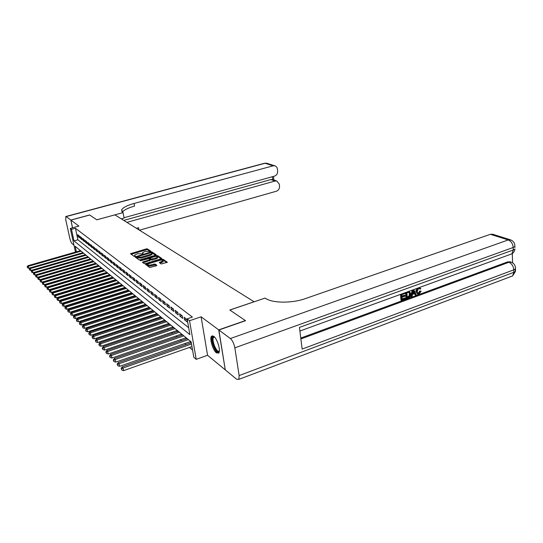 <?xml version="1.0" encoding="UTF-8"?>
<svg xmlns="http://www.w3.org/2000/svg" width="543" height="543" viewBox="0 0 543 543"><rect width="100%" height="100%" fill="white"/><g stroke="black" fill="none" stroke-linecap="round" stroke-linejoin="round"><path stroke-width="0.81" d="M150.608 251.585L150.961 251.253L147.404 248.891L146.237 248.918L130.517 253.71L133.972 256.296L134.8 256.276L135.2 256.052L134.589 255.108L137.684 253.703L142.734 253.92L143.128 253.703L142.504 252.753L144.289 251.748L145.551 251.375L150.608 251.585M213.732 336.3L211.465 336.266C209.388 338.615 212.897 350.316 216.447 352.875L218.815 352.93C220.872 350.534 217.248 338.669 213.732 336.3M161.142 263.979L167.366 262.289L163.002 259.235L161.773 259.255L145.497 264.339L149.692 267.468L156.343 265.805L156.866 265.283L155.047 264.027L151.151 264.855C148.863 265.364 147.723 265.215 147.723 264.414L149.264 263.531L159.615 260.402C161.895 259.9 163.036 260.043 163.036 260.844L159.255 262.547L161.142 263.979M225.243 369.681L218.707 329.873L245.395 320.58L229.811 310.005L254.097 301.759L114.892 214.865L96.79 219.82L89.71 215.021L70.895 220.105L78.905 226.058L70.312 228.413L71.486 229.322L75.416 228.243L192.392 317.105L187.138 318.877L189.527 320.73L196.213 359.351L193.824 357.301L191.143 341.886L75.165 246.257L76.38 251.837M218.707 329.873L201.114 316.807L189.527 320.73M155.651 255.183L156.153 254.694L152.088 252L150.906 252.027L135.017 256.9L138.96 259.839L140.162 259.819L155.651 255.183M161.196 258.821L157.626 256.445L157.463 255.563L161.651 258.339L161.149 258.841L145.463 263.579L144.241 263.599L142.51 262.364M143.101 262.785L143.04 261.862L142.463 262.188M143.04 261.862L149.393 259.948L149.916 259.445L148.755 258.651L140.963 260.647L140.087 260.545L140.488 260.314L157.463 255.563M70.895 220.105L72.558 227.795M190.05 341.723L190.864 342.389L190.715 341.533M185.489 337.95L186.276 338.601L186.127 337.753L115.74 362.106L113.887 361.516L113.29 360.077L113.887 361.516M181.023 334.257L181.796 334.902L181.647 334.054L111.946 358.007L110.114 357.416L109.523 356.004L110.114 357.416M176.665 330.653L177.418 331.284L177.269 330.443L108.24 353.995L106.428 353.418L105.851 352.02L106.428 353.418M172.396 327.13L173.136 327.741L172.986 326.913L104.616 350.086L102.831 349.509L102.26 348.131L102.831 349.509M168.228 323.689L168.954 324.286L168.805 323.465M164.149 320.316L164.855 320.899L164.705 320.092M160.158 317.017L160.85 317.587L160.701 316.786M156.255 313.793L156.934 314.349L156.784 313.555M152.434 310.63L153.092 311.18L152.943 310.392M148.687 307.542L149.339 308.078L149.189 307.29M145.022 304.508L145.653 305.03L145.51 304.256M141.431 301.541L142.022 302.023M137.915 298.636L138.465 299.084M134.467 295.786L134.976 296.206M131.094 292.996L131.562 293.383M127.781 290.261L128.216 290.62M124.537 287.573L124.938 287.905M121.347 284.946L121.72 285.251M118.225 282.36L118.564 282.645M79.163 235.818L77.71 234.685L78.124 236.612L79.583 237.753L79.163 235.818M81.626 237.725L80.147 236.578L80.561 238.52L82.047 239.68L81.626 237.725M84.131 239.673L82.624 238.499L83.045 240.461L84.552 241.642L84.131 239.673M86.683 241.649L85.149 240.461L85.563 242.436L87.104 243.637L86.683 241.649M89.276 243.664L87.715 242.449L88.136 244.445L89.697 245.667L89.276 243.664M91.916 245.714L90.328 244.479L90.749 246.488L92.344 247.73L91.916 245.714M94.604 247.805L92.989 246.542L93.41 248.572L95.032 249.834L94.604 247.805M97.346 249.929L95.697 248.646L96.125 250.69L97.774 251.979L97.346 249.929M100.136 252.095L98.453 250.791L98.88 252.848L100.564 254.158L100.136 252.095M102.973 254.3L101.263 252.97L101.69 255.047L103.401 256.384L102.973 254.3M105.865 256.54L104.127 255.19L104.555 257.28L106.299 258.644L105.865 256.54M108.817 258.835L107.039 257.457L107.473 259.561L109.252 260.952L108.817 258.835M111.824 261.163L110.012 259.758L110.446 261.889L112.258 263.301L111.824 261.163M114.885 263.545L113.039 262.113L113.473 264.258L115.32 265.703L114.885 263.545M118.007 265.968L116.127 264.509L116.562 266.674L118.442 268.14L118.007 265.968M121.191 268.439L119.277 266.952L119.711 269.131L121.632 270.631L121.191 268.439M124.442 270.957L122.48 269.443L122.922 271.643L124.876 273.177L124.442 270.957M127.754 273.529L125.759 271.982L126.193 274.208L128.196 275.769L127.754 273.529M131.134 276.156L129.098 274.575L129.539 276.815L131.576 278.41L131.134 276.156M134.583 278.837L132.506 277.222L132.947 279.482L135.024 281.111L134.583 278.837M138.105 281.566L135.981 279.923L136.422 282.204L138.546 283.86L138.105 281.566M141.696 284.356L139.531 282.679L139.979 284.98L142.144 286.677L141.696 284.356M145.368 287.206L143.155 285.489L143.603 287.817L145.816 289.548L145.368 287.206M149.121 290.118L146.861 288.367L147.302 290.709L149.563 292.48L149.121 290.118L147.302 290.709M152.95 293.091L150.642 291.299L151.09 293.668L153.397 295.473L152.95 293.091M156.866 296.132L154.504 294.299L154.952 296.688L157.314 298.535L156.866 296.132M160.864 299.234L158.454 297.367L158.902 299.777L161.312 301.664L160.864 299.234M164.957 302.41L162.493 300.496L162.941 302.933L165.405 304.861L164.957 302.41M169.138 305.655L166.62 303.7L167.068 306.164L169.586 308.132L169.138 305.655M173.414 308.981L170.835 306.978L171.283 309.462L173.862 311.478L173.414 308.981M177.792 312.374L175.151 310.331L175.606 312.836L178.24 314.899L177.792 312.374M182.272 315.856L179.57 313.759L180.018 316.291L182.719 318.402L182.272 315.856M186.86 319.413L184.091 317.268L184.545 319.827L187.308 321.992L186.86 319.413M75.416 228.243L77.907 239.796L188.672 327.721M116.888 286.324L117.254 286.629M120.037 288.978L120.431 289.31M123.247 291.679L123.675 292.039M126.519 294.435L126.987 294.829M129.858 297.245L130.361 297.673M133.266 300.116L133.802 300.571M136.741 303.048L137.325 303.537M140.291 306.035L140.915 306.557M143.915 309.089L144.581 309.646M147.621 312.205L148.32 312.802M151.402 315.388L152.149 316.019M155.264 318.639L156.058 319.311M159.208 321.965L160.056 322.678M163.239 325.366L164.142 326.119M167.366 328.834L168.316 329.635M171.588 332.391L172.593 333.239M175.898 336.022L176.964 336.918M180.317 339.742L181.437 340.685M184.83 343.543L186.018 344.547M189.459 347.439L192.561 350.059M101.086 267.923L101.012 267.57M103.896 270.258L103.815 269.878M106.747 272.634L106.666 272.233M109.659 275.05L109.571 274.629M112.625 277.521L112.53 277.066M115.645 280.032L115.55 279.557M118.727 282.591L118.625 282.089M121.863 285.204L121.754 284.675M125.06 287.871L124.951 287.308M128.324 290.586L128.209 289.996M131.657 293.356L131.528 292.731M135.051 296.186L134.922 295.528M138.513 299.071L138.377 298.378M142.049 302.017L141.906 301.29M201.114 316.807L207.562 355.271L225.114 369.735M207.562 355.271L196.213 359.351M71.486 229.322L73.997 240.895L189.874 334.617L187.138 318.877M75.463 252.101L70.312 228.413M77.907 239.796L73.997 240.895M78.124 236.612L79.264 236.293M80.561 238.52L81.728 238.194M83.045 240.461L84.226 240.128M85.563 242.436L86.778 242.09M88.136 244.445L89.364 244.092M90.749 246.488L92.005 246.128M93.41 248.572L94.692 248.205M96.125 250.69L97.428 250.309M98.88 252.848L100.211 252.461M101.69 255.047L103.048 254.647M104.555 257.28L105.939 256.88M107.473 259.561L108.878 259.147M110.446 261.889L111.885 261.461M113.473 264.258L114.94 263.823M116.562 266.674L118.062 266.226M119.711 269.131L121.238 268.676M122.922 271.643L124.483 271.174M126.193 274.208L127.788 273.72M129.539 276.815L131.168 276.319M132.947 279.482L134.61 278.973M136.422 282.204L138.126 281.674M139.979 284.98L141.716 284.437M143.603 287.817L145.381 287.261M151.09 293.668L152.936 293.077M154.952 296.688L156.818 296.091M158.902 299.777L160.782 299.173M162.941 302.933L164.834 302.315M167.068 306.164L168.982 305.533M171.283 309.462L173.217 308.824M175.606 312.836L177.554 312.191M180.018 316.291L181.993 315.632M184.545 319.827L186.527 319.155M142.592 253.235L142.633 253.948M134.684 255.59L134.725 256.296M150.391 251.633L147.567 249.753L146.4 249.78L131.148 254.287M136.653 257.185L135.655 257.491M155.698 255.162L151.578 252.794M151.28 252.604L136.619 256.961L140.908 257.226L150.146 254.47L151.925 253.472L151.28 252.604M136.612 256.954L136.788 257.844L136.619 256.961M151.992 253.846L152.088 254.348L150.309 255.346L141.078 258.108L136.788 257.844M143.209 262.751L150.092 260.348M148.877 258.733L149.977 258.407M155.943 257.973L157.429 257.131C157.422 256.364 156.303 256.221 154.069 256.717L149.916 258.115L151.124 259.086L155.943 257.973L156.106 258.862L157.592 258.02L157.511 257.579M149.949 258.278L150.133 259.174L149.963 258.285M156.106 258.862L152.502 259.948L151.293 259.975L150.133 259.174M157.626 256.445L156.547 256.432M163.11 261.278L163.199 261.746L159.913 263.145M147.811 264.882L147.893 265.317C147.893 266.118 149.033 266.267 151.314 265.758L151.151 264.855M156.432 265.771L155.217 264.93L151.314 265.758M147.703 264.468L146.135 264.943M166.864 262.595L163.165 260.131L162.085 260.111M80.507 250.656L27.924 265.717L28.901 268.215L82.787 252.705M27.354 266.993L27.537 267.774L27.354 266.993L28.433 266.267L81.111 251.158M27.15 266.776L27.924 265.717M28.901 268.215L27.537 267.774M219.352 351.151L218.707 351.905C215.666 353.703 209.965 338.024 213.182 336.748L214.349 336.85M214.533 337.047L213.548 337.447C211.37 339.925 216.474 352.733 219.033 351.151L219.447 350.785M212.584 335.757L212.333 336.029C209.815 338.839 215.232 353.52 218.653 353.126M70.828 220.051L89.636 214.967L96.769 219.806L123.057 212.612L121.652 209.774C123.091 207.487 127.218 205.383 134.026 203.469L273.149 165.825L265.045 163.273L66.158 216.589L70.828 220.051L72.511 227.809M123.057 212.612L124.116 218.062L121.272 218.849M126.913 222.365L275.07 181.029L276.781 181.002L279.272 184.097L279.523 186.106C279.611 188.645 278.559 190.349 276.367 191.224L139.456 230.198M136.51 228.359L138.587 227.721L136.456 228.325M66.158 216.589L65.751 216.528L65.812 220.017L69.789 238.18C70.441 240.861 71.194 242.66 72.056 243.583L73.95 245.151M124.048 217.716L274.453 176.156C276.665 175.287 277.724 173.57 277.629 171.011L277.378 168.975C277.1 167.285 276.231 166.226 274.772 165.791L273.149 165.825M123.763 220.404L270.848 179.57L272.749 179.604L272.382 176.726M122.338 212.164C124.008 209.944 128.067 207.921 134.521 206.109L134.026 203.469M417.737 293.145L418.402 293.064L419.793 290.98L421.137 291.157L419.101 294.001L417.743 294.13L415.823 291.455L416.603 288.537M417.445 293.994L415.823 291.455M419.291 287.559L420.832 288.74L420.092 289.202L419.155 288.333M413.759 289.575L416.318 294.944L415.517 295.236L414.777 293.573L412.483 294.408L412.008 296.532L410.63 296.566L412.191 290.145M415.517 295.236L414.377 293.715M404.895 292.799L404.949 293.505L401.874 294.625L402.024 296.532L404.881 295.487L404.935 296.2L402.078 297.245L402.241 299.39L405.445 298.209L405.499 298.921L401.528 300.381L400.965 300.116L400.517 294.394M401.99 296.071L404.311 295.222L404.881 295.487M402.207 298.928L404.874 297.944L405.445 298.209M300.774 338.058L507.719 261.875L510.42 261.896M512.572 262.819L512.32 253.547M409.463 291.469L410.746 293.797C410.895 295.759 410.135 297.102 408.479 297.829L406.544 298.541L405.974 298.277L405.54 292.562M218.87 329.995L225.27 369.864L236.741 379.319L238.866 379.36L239.137 375.573L234.847 347.839C233.999 343.583 232.506 340.488 230.375 338.54L218.87 329.995L245.565 320.689L229.859 310.046L265.072 298.08L266.022 298.643C273.122 303.259 292.304 303.327 305.336 298.623L490.377 234.304L492.929 234.318M230.375 338.54L508.248 239.938C511.153 241.214 512.802 243.732 513.196 247.486L513.264 249.99L299.451 327.409L302.146 349.081L513.793 269.844L513.861 272.301L512.619 275.919L510.563 276.692M401.528 300.381L401.053 294.197M406.544 298.541L406.083 292.372M407.25 297.55L409.612 296.234L409.985 294.062L409.055 292.222L406.897 292.792L407.25 297.55M409.497 291.482L409.144 291.32M407.216 297.089L409.035 295.969L409.408 293.804L408.852 292.195M408.363 297.136L407.793 296.878M409.612 296.234L409.035 295.969M409.985 294.062L409.408 293.804M411.2 296.824L412.89 289.887M413.087 291.706L412.66 293.614L414.499 292.942L413.372 290.43L413.087 291.706M412.775 293.105L413.922 292.684L413.243 291.17M414.499 292.942L413.922 292.684M420.092 289.202L419.379 288.367L418.66 288.421L417.153 291.435L418.103 293.363L418.979 293.322L418.402 293.064M418.979 293.322L420.37 291.231L419.793 290.98M416.4 291.713L418.001 288.028M420.37 291.231L421.137 291.157M82.957 252.678L29.974 267.923L30.965 270.441L85.265 254.748M29.403 269.213L29.587 270L29.403 269.213L30.496 268.48L83.574 253.187M29.193 268.989L29.974 267.923M30.965 270.441L29.587 270M85.448 254.735L32.064 270.17L33.062 272.715L87.783 256.819M31.487 271.473L31.677 272.26L31.487 271.473L32.587 270.733L86.079 255.251M31.277 271.242L32.064 270.17M33.062 272.715L31.677 272.26M87.98 256.825L34.189 272.45L35.193 275.023L90.342 258.93M33.612 273.767L33.802 274.568L33.612 273.767L34.725 273.027L88.624 257.348M33.395 273.536L34.189 272.45M35.193 275.023L33.802 274.568M90.559 258.95L36.347 274.772L37.372 277.371L92.948 261.074M35.77 276.109L35.96 276.916L35.77 276.109L36.897 275.362L91.21 259.486M35.553 275.878L36.347 274.772M37.372 277.371L35.96 276.916M93.186 261.115L38.546 277.14L39.585 279.767L95.602 263.26M37.969 278.491L38.166 279.306L37.969 278.491L39.103 277.738L93.851 261.665M37.752 278.254L38.546 277.14M39.585 279.767L38.166 279.306M95.86 263.321L40.793 279.55L41.838 282.204L98.303 265.479M40.209 280.921L40.406 281.736L40.209 280.921L41.356 280.161L96.532 263.878M39.985 280.677L40.793 279.55M41.838 282.204L40.406 281.736M98.582 265.561L43.073 282.007L44.139 284.688L101.052 267.747M42.497 283.392L42.687 284.22L42.497 283.392L43.65 282.625L99.267 266.131M42.266 283.147L43.073 282.007M44.139 284.688L42.687 284.22M101.351 267.848L45.402 284.505L46.474 287.22L103.849 270.047M44.818 285.91L45.015 286.745L44.818 285.91L45.992 285.143L102.05 268.425M44.587 285.659L45.402 284.505M46.474 287.22L45.015 286.745M104.175 270.17L47.77 287.057L48.863 289.792L106.699 272.396M47.187 288.482L47.384 289.317L47.187 288.482L48.375 287.702L104.887 270.76M46.949 288.218L47.77 287.057M48.863 289.792L47.384 289.317M107.046 272.545L50.187 289.65L51.286 292.419L109.605 274.785M49.603 291.096L49.8 291.937L49.603 291.096L50.798 290.308L107.772 273.143M49.359 290.831L50.187 289.65M51.286 292.419L49.8 291.937M109.971 274.955L52.651 292.297L53.764 295.1L112.564 277.222M52.067 293.763L52.264 294.611L52.067 293.763L53.275 292.969L110.718 275.566M51.816 293.491L52.651 292.297M53.764 295.1L52.264 294.611M112.958 277.419L55.162 294.998L56.289 297.829L115.578 279.706M54.578 296.478L54.775 297.34L54.578 296.478L55.793 295.684L113.711 278.036M54.32 296.206L55.162 294.998M56.289 297.829L54.775 297.34M115.998 279.923L57.721 297.747L58.868 300.612L118.652 282.231M57.137 299.254L57.334 300.116L57.137 299.254L58.366 298.446L116.765 280.555M56.879 298.969L57.721 297.747M58.868 300.612L57.334 300.116M119.093 282.475L60.327 300.557L60.992 301.27L61.495 303.456L121.781 284.81M59.744 302.078L59.947 302.953L59.744 302.078L60.992 301.27L119.881 283.127M59.479 301.793L60.327 300.557M61.495 303.456L59.947 302.953M122.256 285.082L62.995 303.422L63.667 304.141L64.169 306.347L124.978 287.437M62.404 304.962L62.608 305.845L62.404 304.962L63.667 304.141L123.057 285.74M62.14 304.671L62.995 303.422M64.169 306.347L62.608 305.845M125.474 287.742L65.71 306.34L66.395 307.08L66.904 309.306L128.236 290.118M65.126 307.901L65.323 308.791L65.126 307.901L66.395 307.08L126.295 288.414M64.848 307.609L65.71 306.34M66.904 309.306L65.323 308.791M128.759 290.451L68.479 309.32L69.185 310.073L69.694 312.32L131.555 292.853M67.895 310.908L68.099 311.804L67.895 310.908L69.185 310.073L129.594 291.136M67.617 310.603L68.479 309.32M69.694 312.32L68.099 311.804M132.112 293.213L71.309 312.361L72.029 313.135L72.538 315.395L134.942 295.636M70.726 313.969L70.929 314.879L70.726 313.969L72.029 313.135L132.96 293.912M70.441 313.664L71.309 312.361M72.538 315.395L70.929 314.879M135.533 296.03L74.201 315.469L74.934 316.257L75.443 318.537L138.397 298.48M73.61 317.098L73.821 318.015L73.61 317.098L74.934 316.257L136.402 296.743M73.319 316.786L74.201 315.469M75.443 318.537L73.821 318.015M139.022 298.908L77.147 318.639L77.9 319.44L78.409 321.748L141.927 301.385M76.563 320.295L76.767 321.218L76.563 320.295L77.9 319.44L139.904 299.634M76.264 319.976L77.147 318.639M78.409 321.748L76.767 321.218M142.585 301.847L80.16 321.877L80.927 322.698L81.443 325.026L145.531 304.345M79.577 323.56L79.78 324.49L79.577 323.56L80.927 322.698L143.488 302.587M79.271 323.228L80.16 321.877M81.443 325.026L79.78 324.49M146.216 304.84L83.242 325.189L84.022 326.024L84.538 328.372L149.203 307.372M82.651 326.893L82.862 327.829L82.651 326.893L84.022 326.024L147.139 305.6M82.346 326.56L83.242 325.189M84.538 328.372L82.862 327.829M149.929 307.901L86.385 328.569L87.179 329.425L87.701 331.793L152.956 310.46M85.801 330.3L86.004 331.25L85.801 330.3L87.179 329.425L150.873 308.682M85.482 329.954L86.385 328.569M87.701 331.793L86.004 331.25M153.723 311.03L89.602 332.024L90.416 332.9L90.939 335.289L156.791 313.616M89.011 333.782L89.222 334.739L89.011 333.782L90.416 332.9L154.687 311.825M88.685 333.429L89.602 332.024M90.939 335.289L89.222 334.739M157.599 314.227L92.887 335.554L93.715 336.45L94.244 338.866L160.714 316.834M92.296 337.339L92.514 338.309L92.296 337.339L93.715 336.45L158.576 315.035M91.971 336.986L92.887 335.554M94.244 338.866L92.514 338.309M161.556 317.492L96.247 339.165L97.095 340.081L97.625 342.518L164.712 320.126M95.663 340.984L95.873 341.954L95.663 340.984L97.095 340.081L162.561 318.313M95.324 340.617L96.247 339.165M97.625 342.518L95.873 341.954M165.601 320.825L99.681 342.857L100.55 343.794L101.079 346.258L168.805 323.492M99.097 344.703L99.308 345.687L99.097 344.703L100.55 343.794L166.626 321.673M98.751 344.33L99.681 342.857M101.079 346.258L99.308 345.687M169.735 324.232L103.197 346.638L104.086 347.595L170.787 325.101M102.613 348.518L104.086 347.595L104.616 350.086M102.26 348.131L103.197 346.638M173.964 327.721L106.795 350.506L107.704 351.484L175.036 328.603M106.211 352.414L107.704 351.484L108.24 353.995M105.851 352.02L106.795 350.506M178.294 331.291L110.473 354.464L111.41 355.468L179.387 332.194M109.896 356.405L111.41 355.468L111.946 358.007M109.523 356.004L110.473 354.464M182.719 334.936L114.247 358.516L115.204 359.547L183.839 335.866M113.67 360.491L115.204 359.547L115.74 362.106M113.29 360.077L114.247 358.516M187.247 338.669L118.109 362.67L119.087 363.722L119.63 366.308L190.681 341.499M117.532 364.679L117.75 365.71L117.532 364.679L119.087 363.722L188.394 339.619M117.145 364.251L118.109 362.67M119.63 366.308L117.75 365.71M191.285 342.701L122.06 366.919L123.064 367.998L123.607 370.618L191.957 346.563M121.496 368.962L121.713 370.007L121.496 368.962L123.064 367.998L191.509 344.004M121.096 368.527L122.06 366.919M123.607 370.618L121.713 370.007M142.761 253.914L142.639 253.276M134.847 256.262L134.725 255.624M131.257 254.253L131.087 253.384M146.4 249.78L146.237 248.918M147.567 249.753L147.404 248.891M135.757 257.457L135.587 256.581M151.002 252.543L150.906 252.027M152.25 252.868L152.088 252M137.264 258.183L137.101 257.301M141.078 258.108L140.908 257.226M150.309 255.346L150.146 254.47M149.563 260.837L149.393 259.948M140.569 260.721L140.488 260.314M156.411 256.425L156.262 255.583M151.293 259.975L151.124 259.086M152.502 259.948L152.339 259.059M159.981 263.124L159.818 262.221M161.705 262.602L161.542 261.699M153.981 264.95L153.812 264.047M155.217 264.93L155.047 264.027M146.243 264.909L146.074 264.007M161.929 260.097L161.773 259.255M163.165 260.131L163.002 259.235M138.587 227.721L139.001 229.913M275.07 181.029L270.848 179.57M65.927 216.481L264.346 163.307L267.061 163.375M239.137 375.573L513.861 272.301L515.517 271.296L514.913 269.294M514.859 245.063L514.873 246.522L513.196 247.486L234.847 347.839M511.024 240.026L508.248 239.938L490.377 234.304M300.89 338.961L508.893 262.283L507.719 261.875M299.906 331.033L511.9 253.832C513.651 252.685 514.662 251.083 514.934 249.027L513.264 249.99L511.9 253.832L509.816 254.592M492.42 234.155L510.318 239.782C513.468 240.929 514.981 243.176 514.873 246.522L514.9 247.533M508.893 262.283C511.771 263.633 513.406 266.151 513.793 269.844L515.45 268.846C515.592 265.561 514.133 263.321 511.065 262.113L508.893 262.283M511.784 262.391L509.891 261.706M515.443 267.305L515.517 271.296L512.619 275.919L238.866 379.36M413.861 291.516L413.284 291.258M211.465 336.266L212.401 335.941M152.088 254.348L151.925 253.472M150.126 260.518L149.963 259.622M157.592 258.02L157.429 257.131M163.199 261.746L163.036 260.844M214.573 337.088L213.548 337.447M122.073 211.953L121.652 209.774M276.781 181.002L272.545 179.55M274.772 165.791L266.654 163.246L264.638 163.226M273.896 180.011L273.441 176.434"/></g></svg>
